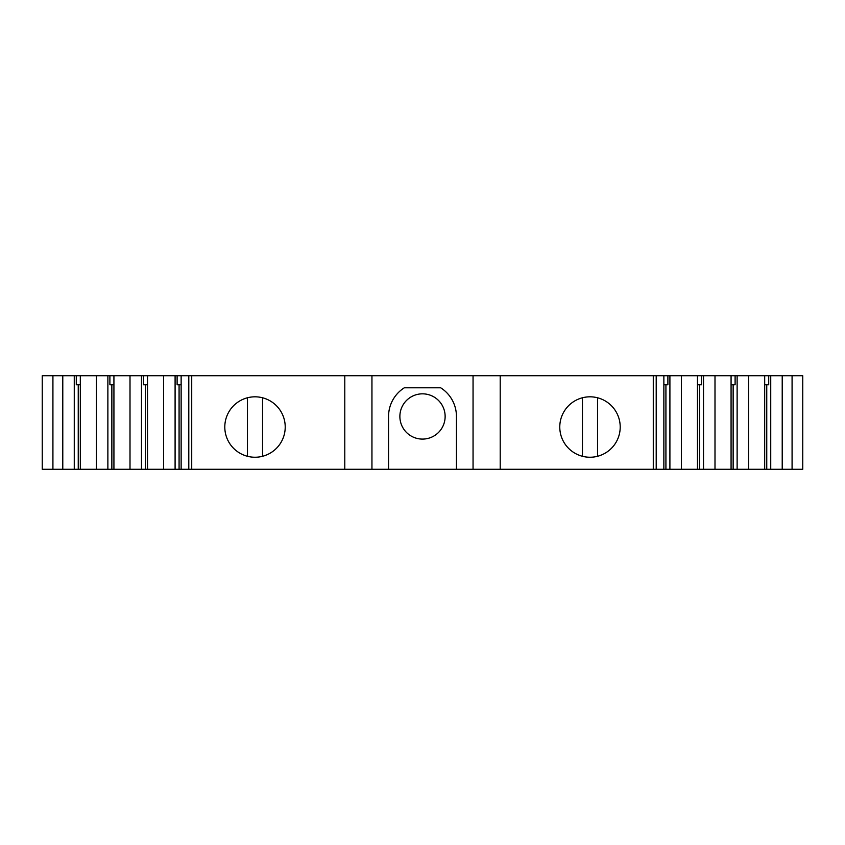 <?xml version="1.0" encoding="UTF-8"?>
<svg xmlns="http://www.w3.org/2000/svg" width="845" height="845" viewBox="0 0 845 845"><rect width="100%" height="100%" fill="white"/><g stroke="black" fill="none" stroke-linecap="round" stroke-linejoin="round"><path stroke-width="1.27" d="M697.463 384.781L701.498 384.781L701.498 375.719L667.888 375.719L667.888 384.781L663.864 384.781M667.888 375.719L177.112 375.719L177.112 384.781L181.136 384.781M764.683 384.781L768.718 384.781L768.718 375.719L735.108 375.719L735.108 384.781L731.073 384.781M735.108 375.719L731.073 375.719L731.073 469.281L388.552 469.281L388.552 416.469A33.948 33.948 0 0 1 404.311 387.792L440.689 387.792A33.948 33.948 0 0 1 456.448 416.469L456.448 469.281M113.927 384.781L109.892 384.781L109.892 375.719L76.282 375.719L76.282 384.781L80.317 384.781M109.892 375.719L113.927 375.719L113.927 469.281L42.25 469.281L42.25 375.719L52.918 375.719L52.918 469.281M177.112 375.719L143.502 375.719L143.502 384.781L147.537 384.781M445.135 416.469A22.635 22.635 0 0 1 411.188 436.062A22.635 22.635 0 0 1 411.188 396.865A22.635 22.635 0 0 1 445.135 416.469M653.28 375.719L653.28 469.281M663.864 375.719L663.864 469.281M669.905 375.719L669.905 469.281M681.387 375.719L681.387 469.281M697.463 375.719L697.463 469.281M731.073 375.719L701.498 375.719M703.515 375.719L703.515 469.281M714.997 375.719L714.997 469.281M737.125 375.719L737.125 469.281L731.073 469.281M748.607 375.719L748.607 469.281L737.125 469.281M764.683 375.719L764.683 469.281L748.607 469.281M792.082 375.719L792.082 469.281L802.75 469.281L802.75 375.719L770.735 375.719L770.735 469.281L764.683 469.281M770.735 375.719L768.718 375.719M782.216 375.719L782.216 469.281L770.735 469.281M792.082 469.281L782.216 469.281M76.282 375.719L62.783 375.719L62.783 469.281M62.783 375.719L52.918 375.719M74.265 375.719L74.265 469.281M80.317 375.719L80.317 469.281M96.393 375.719L96.393 469.281M107.875 375.719L107.875 469.281M143.502 375.719L130.003 375.719L130.003 469.281L113.927 469.281M130.003 375.719L113.927 375.719M141.485 375.719L141.485 469.281L130.003 469.281M147.537 375.719L147.537 469.281L141.485 469.281M163.613 375.719L163.613 469.281L147.537 469.281M175.095 375.719L175.095 469.281L163.613 469.281M181.136 375.719L181.136 469.281L175.095 469.281M191.72 375.719L191.72 469.281L181.136 469.281M285.219 427.031A30.219 30.219 0 0 0 247.469 397.773A30.219 30.219 0 0 0 225.224 432.091A30.219 30.219 0 0 0 257.545 457.134A30.219 30.219 0 0 0 285.219 427.031M371.948 375.719L371.948 469.281L191.72 469.281M388.552 469.281L371.948 469.281M473.052 375.719L473.052 469.281M620.209 427.031A30.219 30.219 0 0 0 582.448 397.773A30.219 30.219 0 0 0 560.203 432.091A30.219 30.219 0 0 0 592.535 457.134A30.219 30.219 0 0 0 620.209 427.031M247.469 456.289L247.469 397.773M262.552 397.773L262.552 456.289M582.448 456.289L582.448 397.773M597.531 397.773L597.531 456.289M665.923 384.781L665.923 469.281M699.533 384.781L699.533 469.281M733.143 384.781L733.143 469.281M766.753 384.781L766.753 469.281M78.247 384.781L78.247 469.281M111.857 384.781L111.857 469.281M145.467 384.781L145.467 469.281M179.077 384.781L179.077 469.281M344.792 375.719L344.792 469.281M500.208 375.719L500.208 469.281M656.206 375.719L656.206 469.281M188.794 375.719L188.794 469.281"/></g></svg>
